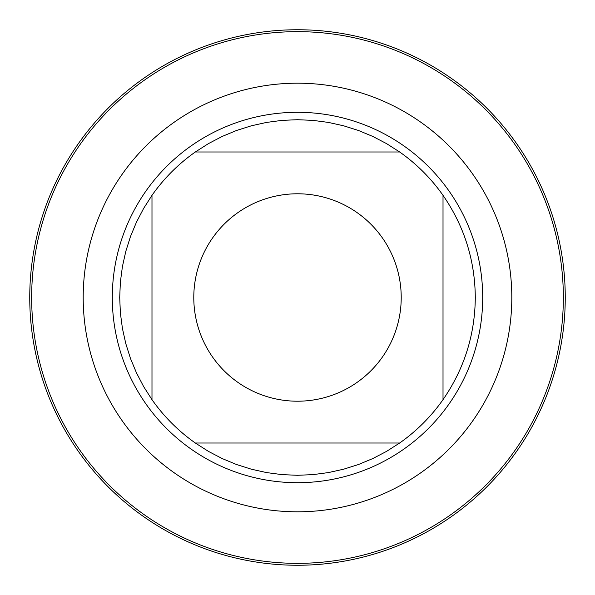 <?xml version="1.0" encoding="UTF-8"?>
<svg xmlns="http://www.w3.org/2000/svg" width="595" height="595" viewBox="0 0 595 595"><rect width="100%" height="100%" fill="white"/><g stroke="black" fill="none" stroke-linecap="round" stroke-linejoin="round"><path stroke-width="0.89" d="M31.654 297.5A265.846 265.846 0 0 1 430.423 67.272A265.846 265.846 0 0 1 430.423 527.728A265.846 265.846 0 0 1 31.654 297.5M112.299 297.5A185.201 185.201 0 0 1 390.097 137.11A185.201 185.201 0 0 1 390.097 457.89A185.201 185.201 0 0 1 112.299 297.5M401.216 297.5A103.716 103.716 0 0 0 266.255 198.604A103.716 103.716 0 0 0 212.616 357.089A103.716 103.716 0 0 0 401.216 297.5M399.654 151.985L386.557 143.618L372.782 136.434L358.428 130.469L343.605 125.79L328.433 122.421L313.029 120.383L297.5 119.707L281.971 120.383L266.567 122.421L251.395 125.79L236.572 130.469L222.218 136.434L208.443 143.618L195.346 151.985A177.793 177.793 0 0 0 151.985 195.346L143.618 208.443L136.434 222.218L130.469 236.572L125.79 251.395L122.421 266.567L120.383 281.971L119.707 297.5L120.383 313.029L122.421 328.433L125.79 343.605L130.469 358.428L136.434 372.782L143.618 386.557L151.985 399.654A177.793 177.793 0 0 0 195.346 443.015L208.443 451.382L222.218 458.566L236.572 464.531L251.395 469.21L266.567 472.579L281.971 474.617L297.5 475.293L313.029 474.617L328.433 472.579L343.605 469.21L358.428 464.531L372.782 458.566L386.557 451.382L399.654 443.015A177.793 177.793 0 0 0 443.015 399.654L443.015 195.346A177.793 177.793 0 0 0 399.654 151.985L195.346 151.985A177.793 177.793 0 0 0 151.985 195.346L151.985 399.654A177.793 177.793 0 0 0 195.346 443.015L399.654 443.015A177.793 177.793 0 0 0 443.015 399.654C464.219 368.907 474.981 334.851 475.293 297.5C474.981 260.149 464.219 226.093 443.015 195.346A177.793 177.793 0 0 0 399.654 151.985M29.75 297.5A267.75 267.75 0 0 1 297.5 29.75A267.75 267.75 0 0 1 565.25 297.5A267.75 267.75 0 0 1 297.5 565.25A267.75 267.75 0 0 1 29.75 297.5M83.196 297.5A214.304 214.304 0 0 1 404.652 111.905A214.304 214.304 0 0 1 404.652 483.095A214.304 214.304 0 0 1 83.196 297.5"/></g></svg>
